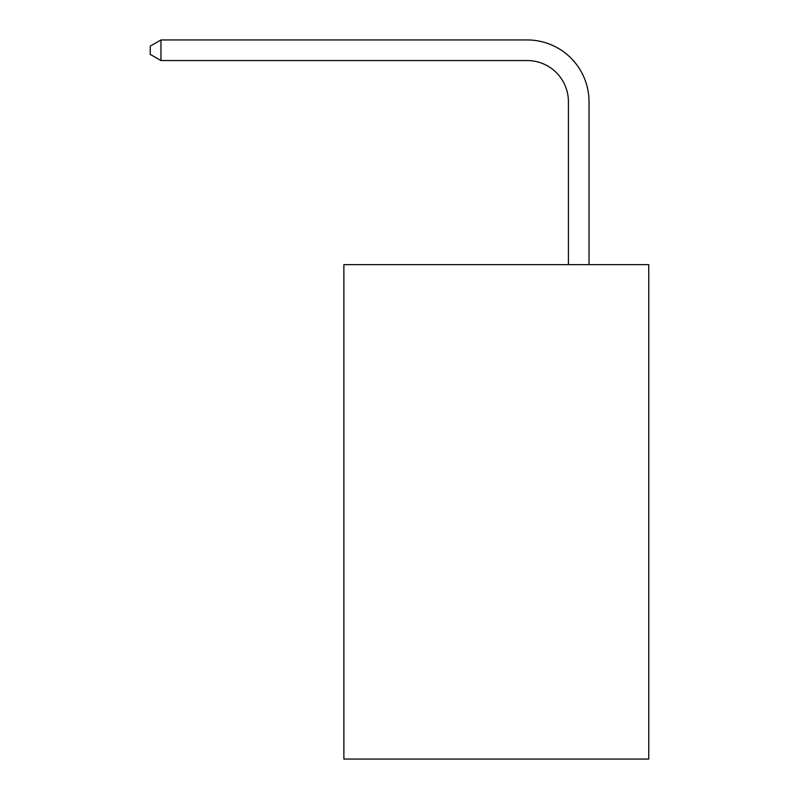 <?xml version="1.0" encoding="UTF-8"?>
<svg xmlns="http://www.w3.org/2000/svg" width="799" height="799" viewBox="0 0 799 799"><rect width="100%" height="100%" fill="white"/><g stroke="black" fill="none" stroke-linecap="round" stroke-linejoin="round"><path stroke-width="1.2" d="M648.758 264.649L648.758 759.05L343.88 759.05L343.88 264.649L648.758 264.649M568.419 264.649L568.419 101.753A41.198 41.198 0 0 0 527.22 60.554L160.959 60.554L150.242 54.372L150.242 46.132L160.959 39.95L527.22 39.95A61.803 61.803 0 0 1 589.023 101.753L589.023 264.649M568.419 101.753A41.198 41.198 0 0 0 527.22 60.554A41.198 41.198 0 0 1 568.419 101.753A41.198 41.198 0 0 0 527.22 60.554A41.198 41.198 0 0 1 568.419 101.753A41.198 41.198 0 0 0 527.22 60.554A41.198 41.198 0 0 1 568.419 101.753A41.198 41.198 0 0 0 527.22 60.554A41.198 41.198 0 0 1 568.419 101.753A41.198 41.198 0 0 0 527.22 60.554A41.198 41.198 0 0 1 568.419 101.753A41.198 41.198 0 0 0 527.22 60.554A41.198 41.198 0 0 1 568.419 101.753A41.198 41.198 0 0 0 527.22 60.554A41.198 41.198 0 0 1 568.419 101.753A41.198 41.198 0 0 0 527.22 60.554A41.198 41.198 0 0 1 568.419 101.753A41.198 41.198 0 0 0 527.22 60.554A41.198 41.198 0 0 1 568.419 101.753A41.198 41.198 0 0 0 527.22 60.554A41.198 41.198 0 0 1 568.419 101.753A41.198 41.198 0 0 0 527.22 60.554A41.198 41.198 0 0 1 568.419 101.753A41.198 41.198 0 0 0 527.22 60.554A41.198 41.198 0 0 1 568.419 101.753A41.198 41.198 0 0 0 527.22 60.554A41.198 41.198 0 0 1 568.419 101.753A41.198 41.198 0 0 0 527.22 60.554A41.198 41.198 0 0 1 568.419 101.753A41.198 41.198 0 0 0 527.22 60.554A41.198 41.198 0 0 1 568.419 101.753A41.198 41.198 0 0 0 527.22 60.554A41.198 41.198 0 0 1 568.419 101.753A41.198 41.198 0 0 0 527.22 60.554A41.198 41.198 0 0 1 568.419 101.753A41.198 41.198 0 0 0 527.22 60.554A41.198 41.198 0 0 1 568.419 101.753A41.198 41.198 0 0 0 527.22 60.554A41.198 41.198 0 0 1 568.419 101.753A41.198 41.198 0 0 0 527.22 60.554A41.198 41.198 0 0 1 568.419 101.753A41.198 41.198 0 0 0 527.22 60.554M160.959 60.554L160.959 39.95L527.22 39.95"/></g></svg>
